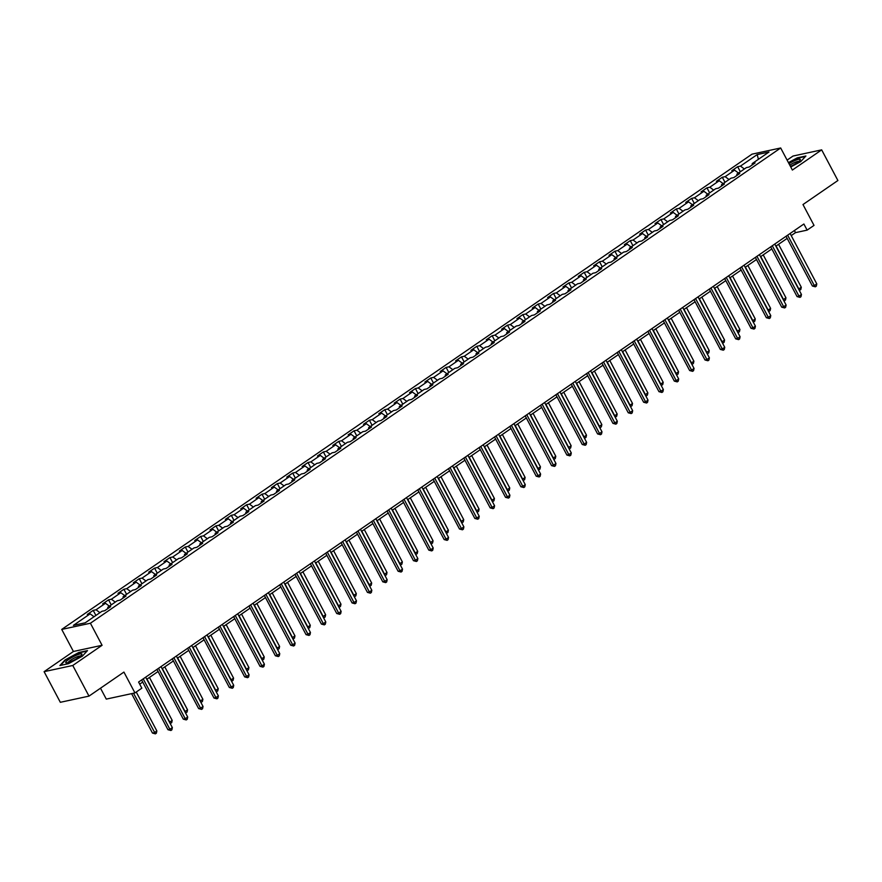<?xml version="1.0" encoding="UTF-8"?>
<svg xmlns="http://www.w3.org/2000/svg" width="882" height="882" viewBox="0 0 882 882"><rect width="100%" height="100%" fill="white"/><g stroke="black" fill="none" stroke-linecap="round" stroke-linejoin="round"><path stroke-width="1.32" d="M100.504 688.203L106.281 699.106L134.946 692.921L141.837 688.181L138.584 682.051L803.888 224.006L807.129 230.125L814.02 225.395L802.984 204.547L837.9 180.512L821.671 149.863L793.006 156.048L787.108 160.116M44.1 671.665L60.329 702.304L88.994 696.119L72.776 665.48L102.08 645.293L90.405 623.232L61.729 629.417L73.415 651.478L44.1 671.665L72.776 665.48M90.405 623.232L780.68 147.978L752.004 154.163L61.729 629.417M757.208 154.582L740.483 166.092L737.661 166.698L731.762 170.766L734.585 170.149L725.147 176.654L722.314 177.26L716.416 181.328L719.238 180.722L709.801 187.216L706.967 187.833L701.069 191.89L703.902 191.284L694.454 197.777L691.631 198.395L685.722 202.452L688.555 201.846L679.107 208.35L676.285 208.957L670.386 213.025L673.209 212.408L663.771 218.912L660.938 219.519L655.039 223.587L657.862 222.97L648.424 229.474L645.591 230.081L639.693 234.149L642.526 233.543L633.078 240.036L630.255 240.654L624.346 244.711L627.179 244.105L617.731 250.598L614.908 251.216L609.01 255.273L611.832 254.666L602.395 261.171L599.562 261.778L593.663 265.835L596.486 265.228L587.048 271.733L584.215 272.34L578.316 276.408L581.15 275.79L571.701 282.295L568.879 282.902L562.97 286.97L565.803 286.363L556.366 292.857L553.532 293.474L547.634 297.532L550.456 296.925L541.019 303.419L538.185 304.036L532.287 308.094L535.12 307.487L525.672 313.992L522.85 314.598L516.94 318.656L519.774 318.049L510.325 324.554L507.503 325.16L501.593 329.229L504.427 328.611L494.989 335.116L492.156 335.722L486.258 339.791L489.08 339.184L479.643 345.678L476.809 346.295L470.911 350.352L473.744 349.746L464.296 356.24L461.473 356.857L455.564 360.914L458.397 360.308L448.949 366.813L446.127 367.419L440.228 371.476L443.051 370.87L433.613 377.375L430.78 377.981L424.881 382.049L427.704 381.432L418.266 387.937L415.433 388.543L409.535 392.611L412.368 392.005L402.92 398.499L400.097 399.116L394.188 403.173L397.021 402.567L387.573 409.061L384.75 409.678L378.852 413.735L381.674 413.129L372.237 419.634L369.404 420.24L363.505 424.297L366.328 423.691L356.89 430.195L354.057 430.802L348.158 434.87L350.992 434.253L341.543 440.757L338.721 441.364L332.812 445.432L335.645 444.815L326.197 451.319L323.374 451.937L317.476 455.994L320.298 455.388L310.861 461.881L308.027 462.499L302.129 466.556L304.952 465.95L295.514 472.454L292.681 473.061L286.782 477.118L289.616 476.512L280.167 483.016L277.345 483.623L271.435 487.691L274.269 487.073L264.832 493.578L261.998 494.185L256.1 498.253L258.922 497.635L249.485 504.14L246.651 504.747L240.753 508.815L243.575 508.208L234.138 514.702L231.305 515.32L225.406 519.377L228.24 518.77L218.791 525.275L215.969 525.881L210.059 529.939L212.893 529.332L203.455 535.837L200.622 536.443L194.724 540.512L197.546 539.894L188.109 546.399L185.275 547.005L179.377 551.074L182.21 550.456L172.762 556.961L169.939 557.567L164.03 561.636L166.863 561.029L157.415 567.523L154.593 568.14L148.683 572.197L151.517 571.591L142.079 578.096L139.246 578.702L133.347 582.759L136.17 582.153L126.732 588.658L123.899 589.264L118.001 593.332L120.834 592.715L111.386 599.22L108.563 599.826L102.654 603.894L105.487 603.277L96.039 609.782L93.216 610.388L87.318 614.456L90.14 613.85L73.415 625.36L85.201 622.813L101.915 611.303L104.749 610.697L110.647 606.629L107.825 607.246L117.262 600.741L120.095 600.135L125.994 596.067L123.171 596.673L132.609 590.179L135.442 589.562L141.34 585.505L138.507 586.111L147.956 579.617L150.778 579L156.687 574.943L153.854 575.549L163.291 569.044L166.125 568.438L172.023 564.37L169.201 564.987L178.638 558.482L181.471 557.876L187.37 553.808L184.536 554.425L193.985 547.92L196.807 547.314L202.717 543.246L199.883 543.852L209.332 537.358L212.154 536.741L218.052 532.684L215.23 533.29L224.667 526.797L227.501 526.179L233.399 522.122L230.577 522.728L240.014 516.224L242.848 515.617L248.746 511.549L245.913 512.166L255.361 505.662L258.183 505.055L264.093 500.987L261.259 501.604L270.708 495.1L273.53 494.493L279.429 490.425L276.606 491.031L286.044 484.538L288.877 483.92L294.775 479.863L291.953 480.47L301.39 473.976L304.224 473.358L310.122 469.301L307.289 469.908L316.737 463.403L319.56 462.796L325.469 458.728L322.636 459.346L332.084 452.841L334.906 452.234L340.805 448.166L337.982 448.784L347.42 442.279L350.253 441.673L356.152 437.604L353.329 438.211L362.767 431.717L365.6 431.1L371.498 427.042L368.665 427.649L378.113 421.155L380.936 420.538L386.845 416.48L384.012 417.087L393.46 410.582L396.283 409.976L402.181 405.918L399.359 406.525L408.796 400.02L411.629 399.414L417.528 395.345L414.705 395.963L424.143 389.458L426.976 388.852L432.875 384.784L430.041 385.39L439.49 378.896L442.312 378.279L448.221 374.222L445.388 374.828L454.825 368.334L457.659 367.717L463.557 363.66L460.735 364.266L470.172 357.761L473.006 357.155L478.904 353.098L476.071 353.704L485.519 347.199L488.352 346.593L494.251 342.525L491.417 343.142L500.866 336.637L503.688 336.031L509.598 331.963L506.764 332.569L516.202 326.075L519.035 325.458L524.933 321.401L522.111 322.007L531.548 315.513L534.382 314.896L540.28 310.839L537.447 311.445L546.895 304.94L549.718 304.334L555.627 300.277L552.793 300.883L562.242 294.379L565.064 293.772L570.963 289.704L568.14 290.321L577.578 283.817L580.411 283.21L586.309 279.142L583.487 279.759L592.924 273.255L595.758 272.637L601.656 268.58L598.823 269.186L608.271 262.693L611.094 262.075L617.003 258.018L614.17 258.624L623.618 252.12L626.441 251.513L632.339 247.456L629.516 248.062L638.954 241.558L641.787 240.951L647.686 236.883L644.863 237.501L654.301 230.996L657.134 230.389L663.032 226.321L660.199 226.939L669.647 220.434L672.47 219.827L678.379 215.759L675.546 216.366L684.994 209.872L687.817 209.255L693.715 205.197L690.893 205.804L700.33 199.299L703.163 198.693L709.062 194.635L706.239 195.242L715.677 188.737L718.51 188.131L724.409 184.062L721.575 184.68L731.024 178.175L733.846 177.569L739.755 173.5L736.922 174.118L746.37 167.613L749.193 167.007L755.091 162.938L752.269 163.545L768.983 152.035L757.208 154.582L758.41 159.322M107.692 608.668L107.825 607.246M96.039 609.782L99.931 612.67M105.487 603.277L109.379 606.177M123.039 598.106L123.171 596.673M111.386 599.22L115.277 602.108M120.834 592.715L124.715 595.604M138.386 587.544L138.507 586.111M126.732 588.658L130.624 591.546M136.17 582.153L140.062 585.042M153.722 576.971L153.854 575.549M142.079 578.096L145.96 580.984M151.517 571.591L155.408 574.48M169.068 566.409L169.201 564.987M157.415 567.523L161.307 570.422M166.863 561.029L170.755 563.918M184.415 555.847L184.536 554.425M172.762 556.961L176.654 559.85M182.21 550.456L186.091 553.356M199.762 545.285L199.883 543.852M188.109 546.399L192 549.288M197.546 539.894L201.438 542.783M215.098 534.724L215.23 533.29M203.455 535.837L207.336 538.726M212.893 529.332L216.785 532.221M230.445 524.151L230.577 522.728M218.791 525.275L222.683 528.164M228.24 518.77L232.12 521.659M245.791 513.589L245.913 512.166M234.138 514.702L238.03 517.602M243.575 508.208L247.467 511.097M261.127 503.027L261.259 501.604M249.485 504.14L253.366 507.029M258.922 497.635L262.814 500.535M276.474 492.465L276.606 491.031M264.832 493.578L268.712 496.467M274.269 487.073L278.161 489.973M291.821 481.903L291.953 480.47M280.167 483.016L284.059 485.905M289.616 476.512L293.497 479.4M307.168 471.33L307.289 469.908M295.514 472.454L299.406 475.343M304.952 465.95L308.843 468.838M322.503 460.768L322.636 459.346M310.861 461.881L314.742 464.781M320.298 455.388L324.19 458.276M337.85 450.206L337.982 448.784M326.197 451.319L330.089 454.208M335.645 444.815L339.537 447.714M353.197 439.644L353.329 438.211M341.543 440.757L345.435 443.646M350.992 434.253L354.873 437.152M368.544 429.082L368.665 427.649M356.89 430.195L360.782 433.084M366.328 423.691L370.22 426.579M383.879 418.509L384.012 417.087M372.237 419.634L376.118 422.522M381.674 413.129L385.566 416.017M399.226 407.947L399.359 406.525M387.573 409.061L391.465 411.96M397.021 402.567L400.913 405.455M414.573 397.385L414.705 395.963M402.92 398.499L406.811 401.387M412.368 392.005L416.249 394.893M429.92 386.823L430.041 385.39M418.266 387.937L422.158 390.825M427.704 381.432L431.596 384.332M445.256 376.261L445.388 374.828M433.613 377.375L437.494 380.263M443.051 370.87L446.942 373.759M460.602 365.688L460.735 364.266M448.949 366.813L452.841 369.701M458.397 360.308L462.289 363.197M475.949 355.126L476.071 353.704M464.296 356.24L468.188 359.139M473.744 349.746L477.625 352.635M491.296 344.564L491.417 343.142M479.643 345.678L483.534 348.566M489.08 339.184L492.972 342.073M506.632 334.002L506.764 332.569M494.989 335.116L498.87 338.004M504.427 328.611L508.319 331.511M521.979 323.44L522.111 322.007M510.325 324.554L514.217 327.442M519.774 318.049L523.654 320.938M537.325 312.867L537.447 311.445M525.672 313.992L529.564 316.881M535.12 307.487L539.001 310.376M552.672 302.305L552.793 300.883M541.019 303.419L544.911 306.319M550.456 296.925L554.348 299.814M568.008 291.744L568.14 290.321M556.366 292.857L560.246 295.746M565.803 286.363L569.695 289.252M583.355 281.182L583.487 279.759M571.701 282.295L575.593 285.184M581.15 275.79L585.031 278.69M598.702 270.62L598.823 269.186M587.048 271.733L590.94 274.622M596.486 265.228L600.377 268.117M614.037 260.047L614.17 258.624M602.395 261.171L606.276 264.06M611.832 254.666L615.724 257.555M629.384 249.485L629.516 248.062M617.731 250.598L621.623 253.498M627.179 244.105L631.071 246.993M644.731 238.923L644.863 237.501M633.078 240.036L636.969 242.925M642.526 233.543L646.407 236.431M660.078 228.361L660.199 226.939M648.424 229.474L652.316 232.363M657.862 222.97L661.754 225.869M675.414 217.799L675.546 216.366M663.771 218.912L667.652 221.801M673.209 212.408L677.1 215.296M690.76 207.226L690.893 205.804M679.107 208.35L682.999 211.239M688.555 201.846L692.447 204.734M706.107 196.664L706.239 195.242M694.454 197.777L698.346 200.677M703.902 191.284L707.783 194.172M721.454 186.102L721.575 184.68M709.801 187.216L713.692 190.104M719.238 180.722L723.13 183.61M736.79 175.54L736.922 174.118M725.147 176.654L729.028 179.542M734.585 170.149L738.477 173.048M752.137 164.978L752.269 163.545M740.483 166.092L744.375 168.98M134.946 692.921L123.921 672.084L88.994 696.119M780.68 147.978L792.367 170.05L821.671 149.863M791.22 235.593L795.509 232.639L807.129 230.125M139.698 684.156L142.73 682.073M146.776 679.283L158.076 671.5M162.112 668.721L173.412 660.938M177.458 658.159L188.759 650.376M192.805 647.597L204.106 639.814M208.141 637.024L219.453 629.252M223.488 626.463L234.788 618.679M238.835 615.901L250.135 608.117M254.181 605.339L265.482 597.555M269.517 594.777L280.829 586.993M284.864 584.204L296.165 576.431M300.211 573.642L311.511 565.858M315.558 563.08L326.858 555.296M330.893 552.518L342.205 544.734M346.24 541.956L357.541 534.172M361.587 531.394L372.888 523.61M376.934 520.821L388.234 513.037M392.27 510.259L403.581 502.475M407.616 499.697L418.917 491.913M422.963 489.135L434.264 481.352M438.31 478.573L449.611 470.79M453.646 468L464.957 460.217M468.992 457.438L480.293 449.655M484.339 446.876L495.64 439.093M499.686 436.314L510.987 428.531M515.022 425.752L526.322 417.969M530.369 415.179L541.669 407.396M545.715 404.618L557.016 396.834M561.051 394.056L572.363 386.272M576.398 383.494L587.699 375.71M591.745 372.932L603.045 365.148M607.092 362.359L618.392 354.586M622.427 351.797L633.739 344.013M637.774 341.235L649.075 333.451M653.121 330.673L664.422 322.889M668.468 320.111L679.768 312.327M683.804 309.538L695.115 301.765M699.15 298.976L710.451 291.192M714.497 288.414L725.798 280.63M729.844 277.852L741.145 270.068M745.18 267.29L756.491 259.506M760.527 256.717L771.827 248.945M775.873 246.155L787.174 238.372M90.14 613.85L94.032 616.739M794.395 230.533L795.509 232.639M737.661 166.698L740.34 171.758M722.314 177.26L724.993 182.32M706.967 187.833L709.646 192.893M691.631 198.395L694.31 203.455M676.285 208.957L678.964 214.017M660.938 219.519L663.617 224.579M645.591 230.081L648.27 235.141M630.255 240.654L632.934 245.714M614.908 251.216L617.587 256.276M599.562 261.778L602.241 266.838M584.215 272.34L586.905 277.4M568.879 282.902L571.558 287.962M553.532 293.474L556.211 298.535M538.185 304.036L540.864 309.097M522.85 314.598L525.529 319.659M507.503 325.16L510.182 330.221M492.156 335.722L494.835 340.783M476.809 346.295L479.488 351.356M461.473 356.857L464.153 361.918M446.127 367.419L448.806 372.48M430.78 377.981L433.459 383.042M415.433 388.543L418.112 393.604M400.097 399.116L402.776 404.177M384.75 409.678L387.43 414.738M369.404 420.24L372.083 425.3M354.057 430.802L356.736 435.862M338.721 441.364L341.4 446.424M323.374 451.937L326.053 456.997M308.027 462.499L310.707 467.559M292.681 473.061L295.36 478.121M277.345 483.623L280.024 488.683M261.998 494.185L264.677 499.245M246.651 504.747L249.33 509.818M231.305 515.32L233.995 520.38M215.969 525.881L218.648 530.942M200.622 536.443L203.301 541.504M185.275 547.005L187.954 552.066M169.939 557.567L172.618 562.628M154.593 568.14L157.272 573.201M139.246 578.702L141.925 583.763M123.899 589.264L126.578 594.325M108.563 599.826L111.242 604.887M93.216 610.388L95.895 615.449M790.746 166.985L800.724 161.593L805.905 155.993L797.262 157.845L788.431 162.63M102.08 645.293L73.415 651.478M68.509 663.672L82.313 656.208L87.494 650.607L78.851 652.471L65.047 659.934L59.877 665.535L68.509 663.672M786.06 236.277L812.399 286.022L814.34 285.603L787.648 235.185M816.798 283.916L816.324 286.143L815.343 286.815L814.34 285.603L816.798 283.916L790.107 233.487M815.343 286.815L812.399 286.022M776.105 246.001L798.838 288.954L801.297 287.256L778.563 244.303M798.563 289.009L799.842 290.156L799.235 290.288M801.297 287.256L800.823 289.483L799.842 290.156M790.448 166.422A9.173 1.665 -27.9 0 0 800.15 160.105A9.173 1.665 -27.9 0 0 800.272 159.344A9.173 1.665 -27.9 0 0 788.971 163.633M788.596 162.938L797.24 158.275L805.42 156.5M798.816 161.45A6.946 1.257 -27.9 0 0 789.765 165.132M78.851 657.233A9.173 1.665 -27.9 0 0 81.739 654.72A9.173 1.665 -27.9 0 0 78.178 654.521A9.173 1.665 -27.9 0 0 68.774 659.405A9.173 1.665 -27.9 0 0 66.382 662.845A9.173 1.665 -27.9 0 0 78.851 657.233M80.405 656.065A6.946 1.257 -27.9 0 0 70.593 660.254A6.946 1.257 -27.9 0 0 68.245 662.503M60.582 665.381L65.444 660.122L78.829 652.889L87.02 651.125M770.714 246.839L797.063 296.584L798.993 296.165L772.301 245.747M801.451 294.478L800.977 296.705L799.996 297.377L798.993 296.165L801.451 294.478L774.76 244.06M799.996 297.377L797.063 296.584M755.378 257.401L781.717 307.157L783.657 306.738L756.954 256.309M786.116 305.04L785.63 307.267L784.649 307.95L783.657 306.738L786.116 305.04L759.413 254.622M784.649 307.95L781.717 307.157M760.758 256.563L783.503 299.516L785.961 297.818L763.217 254.876M783.216 299.571L784.495 300.729L783.9 300.85M785.961 297.818L785.476 300.045L784.495 300.729M745.411 267.125L768.156 310.078L770.614 308.38L747.87 265.438M767.869 310.133L769.159 311.291L768.553 311.423M770.614 308.38L770.14 310.607L769.159 311.291M740.031 267.963L766.37 317.718L768.31 317.3L741.608 266.871M770.769 315.602L770.295 317.829L769.313 318.512L768.31 317.3L770.769 315.602L744.066 265.184M769.313 318.512L766.37 317.718M724.684 278.525L751.023 328.28L752.963 327.861L726.272 277.444M755.422 326.164L754.948 328.391L753.967 329.074L752.963 327.861L755.422 326.164L728.73 275.746M753.967 329.074L751.023 328.28M709.337 289.098L735.687 338.842L737.617 338.423L710.925 288.006M740.075 336.737L739.601 338.964L738.62 339.636L737.617 338.423L740.075 336.737L713.384 286.308M738.62 339.636L735.687 338.842M730.064 277.687L752.809 320.64L755.268 318.953L732.523 276M752.533 320.706L753.812 321.853L753.206 321.985M755.268 318.953L754.794 321.18L753.812 321.853M714.729 288.26L737.462 331.202L739.921 329.515L717.187 286.562M737.187 331.268L738.466 332.415L737.859 332.547M739.921 329.515L739.447 331.742L738.466 332.415M699.382 298.822L722.126 341.775L724.585 340.077L701.84 297.124M721.84 341.83L723.119 342.977L722.523 343.109M724.585 340.077L724.111 342.304L723.119 342.977M694.002 299.66L720.34 349.404L722.281 348.985L695.578 298.568M724.739 347.299L724.265 349.526L723.273 350.198L722.281 348.985L724.739 347.299L698.037 296.881M723.273 350.198L720.34 349.404M684.035 309.384L706.78 352.337L709.238 350.639L686.494 307.686M706.493 352.392L707.783 353.55L707.177 353.671M709.238 350.639L708.764 352.866L707.783 353.55M678.655 310.221L704.994 359.977L706.934 359.558L680.231 309.13M709.393 357.86L708.919 360.088L707.937 360.76L706.934 359.558L709.393 357.86L682.69 307.443M707.937 360.76L704.994 359.977M668.688 319.945L691.433 362.899L693.891 361.201L671.147 318.259M691.157 362.954L692.436 364.112L691.83 364.244M693.891 361.201L693.417 363.428L692.436 364.112M663.308 320.783L689.647 370.539L691.587 370.12L664.896 319.692M694.046 368.422L693.572 370.649L692.591 371.333L691.587 370.12L694.046 368.422L667.354 318.005M692.591 371.333L689.647 370.539M653.353 330.507L676.086 373.461L678.545 371.774L655.811 328.821M675.81 373.527L677.089 374.674L676.483 374.806M678.545 371.774L678.071 374.001L677.089 374.674M647.961 331.345L674.311 381.101L676.24 380.682L649.549 330.265M678.699 378.984L678.225 381.211L677.244 381.895L676.24 380.682L678.699 378.984L652.007 328.567M677.244 381.895L674.311 381.101M638.006 341.08L660.75 384.023L663.209 382.336L640.464 339.383M660.464 384.089L661.743 385.236L661.147 385.368M663.209 382.336L662.735 384.563L661.743 385.236M632.626 341.918L658.964 391.663L660.905 391.244L634.202 340.827M663.363 389.557L662.889 391.784L661.897 392.457L660.905 391.244L663.363 389.557L636.661 339.129M661.897 392.457L658.964 391.663M622.659 351.642L645.404 394.596L647.862 392.898L625.118 349.945M645.117 394.651L646.407 395.798L645.8 395.93M647.862 392.898L647.388 395.125L646.407 395.798M617.279 352.48L643.617 402.225L645.558 401.806L618.855 351.389M648.016 400.119L647.542 402.346L646.561 403.019L645.558 401.806L648.016 400.119L621.314 349.691M646.561 403.019L643.617 402.225M607.312 362.204L630.057 405.158L632.515 403.46L609.782 360.506M629.781 405.213L631.06 406.37L630.454 406.492M632.515 403.46L632.041 405.687L631.06 406.37M601.932 363.042L628.271 412.798L630.211 412.379L603.52 361.951M632.67 410.681L632.196 412.908L631.214 413.581L630.211 412.379L632.67 410.681L605.978 360.264M631.214 413.581L628.271 412.798M591.976 372.766L614.71 415.72L617.168 414.022L594.435 371.079M614.434 415.775L615.713 416.932L615.107 417.065M617.168 414.022L616.694 416.249L615.713 416.932M586.585 373.604L612.935 423.36L614.864 422.941L588.173 372.513M617.323 421.243L616.849 423.47L615.868 424.154L614.864 422.941L617.323 421.243L590.631 370.826M615.868 424.154L612.935 423.36M576.63 383.328L599.374 426.282L601.833 424.595L579.088 381.641M599.087 426.348L600.366 427.494L599.771 427.627M601.833 424.595L601.359 426.822L600.366 427.494M571.249 384.166L597.588 433.922L599.528 433.503L572.826 383.086M601.987 431.805L601.513 434.032L600.521 434.716L599.528 433.503L601.987 431.805L575.284 381.388M600.521 434.716L597.588 433.922M561.283 393.901L584.027 436.844L586.486 435.157L563.741 392.203M583.741 436.91L585.031 438.056L584.424 438.189M586.486 435.157L586.012 437.384L585.031 438.056M555.903 394.739L582.241 444.484L584.182 444.065L557.479 393.648M586.64 442.378L586.166 444.605L585.185 445.278L584.182 444.065L586.64 442.378L559.949 391.95M585.185 445.278L582.241 444.484M545.947 404.463L568.681 447.417L571.139 445.719L548.406 402.765M568.405 447.472L569.684 448.618L569.077 448.751M571.139 445.719L570.665 447.946L569.684 448.618M540.556 405.301L566.894 455.046L568.835 454.627L542.143 404.21M571.293 452.94L570.819 455.167L569.838 455.84L568.835 454.627L571.293 452.94L544.602 402.512M569.838 455.84L566.894 455.046M530.6 415.025L553.334 457.978L555.792 456.281L533.059 413.327M553.058 458.034L554.337 459.191L553.731 459.313M555.792 456.281L555.318 458.508L554.337 459.191M525.22 415.863L551.559 465.619L553.488 465.2L526.797 414.772M555.958 463.502L555.473 465.729L554.491 466.402L553.488 465.2L555.958 463.502L529.255 413.085M554.491 466.402L551.559 465.619M515.253 425.587L537.998 468.54L540.457 466.843L517.712 423.9M537.711 468.596L538.99 469.753L538.395 469.885M540.457 466.843L539.982 469.07L538.99 469.753M509.873 426.425L536.212 476.181L538.152 475.762L511.45 425.333M540.611 474.064L540.137 476.291L539.145 476.975L538.152 475.762L540.611 474.064L513.908 423.647M539.145 476.975L536.212 476.181M499.907 436.149L522.651 479.102L525.11 477.416L502.365 434.462M522.365 479.169L523.654 480.315L523.048 480.447M525.11 477.416L524.636 479.643L523.654 480.315M494.526 436.987L520.865 486.743L522.806 486.324L496.114 435.906M525.264 484.626L524.79 486.853L523.809 487.537L522.806 486.324L525.264 484.626L498.573 434.209M523.809 487.537L520.865 486.743M484.571 446.722L507.304 489.664L509.763 487.978L487.029 445.024M507.029 489.731L508.308 490.877L507.701 491.009M509.763 487.978L509.289 490.205L508.308 490.877M479.18 447.56L505.529 497.305L507.459 496.886L480.767 446.468M509.917 495.199L509.443 497.426L508.462 498.098L507.459 496.886L509.917 495.199L483.226 444.771M508.462 498.098L505.529 497.305M469.224 457.284L491.958 500.226L494.427 498.539L471.683 455.586M491.682 500.292L492.961 501.439L492.365 501.571M494.427 498.539L493.942 500.767L492.961 501.439M463.844 458.122L490.183 507.867L492.123 507.448L465.42 457.03M494.582 505.761L494.096 507.988L493.115 508.66L492.123 507.448L494.582 505.761L467.879 455.333M493.115 508.66L490.183 507.867M453.877 467.846L476.622 510.799L479.08 509.101L456.336 466.148M476.335 510.854L477.614 512.012L477.019 512.133M479.08 509.101L478.606 511.328L477.614 512.012M448.497 468.684L474.836 518.44L476.776 518.021L450.074 467.592M479.235 516.323L478.761 518.55L477.779 519.222L476.776 518.021L479.235 516.323L452.532 465.905M477.779 519.222L474.836 518.44M438.53 478.408L461.275 521.361L463.734 519.663L440.989 476.721M460.999 521.416L462.278 522.574L461.672 522.706M463.734 519.663L463.259 521.89L462.278 522.574M433.15 479.246L459.489 529.002L461.429 528.583L434.738 478.154M463.888 526.885L463.414 529.112L462.433 529.795L461.429 528.583L463.888 526.885L437.196 476.467M462.433 529.795L459.489 529.002M423.195 488.97L445.928 531.923L448.387 530.236L425.653 487.283M445.653 531.989L446.931 533.136L446.325 533.268M448.387 530.236L447.913 532.463L446.931 533.136M417.803 489.808L444.153 539.563L446.083 539.145L419.391 488.727M448.541 537.447L448.067 539.674L447.086 540.357L446.083 539.145L448.541 537.447L421.85 487.029M447.086 540.357L444.153 539.563M407.848 499.543L430.592 542.485L433.051 540.798L410.306 497.845M430.306 542.551L431.585 543.698L430.989 543.83M433.051 540.798L432.566 543.025L431.585 543.698M402.468 500.381L428.806 550.125L430.747 549.707L404.044 499.289M433.205 548.02L432.731 550.247L431.739 550.919L430.747 549.707L433.205 548.02L406.503 497.591M431.739 550.919L428.806 550.125M392.501 510.105L415.246 553.047L417.704 551.36L394.96 508.407M414.959 553.113L416.249 554.26L415.643 554.392M417.704 551.36L417.23 553.587L416.249 554.26M387.121 510.943L413.46 560.687L415.4 560.268L388.697 509.851M417.859 558.582L417.384 560.809L416.403 561.481L415.4 560.268L417.859 558.582L391.156 508.153M416.403 561.481L413.46 560.687M377.154 520.667L399.899 563.62L402.357 561.922L379.613 518.969M399.623 563.675L400.902 564.833L400.296 564.954M402.357 561.922L401.883 564.149L400.902 564.833M371.774 521.505L398.113 571.249L400.053 570.841L373.362 520.413M402.512 569.144L402.038 571.371L401.056 572.043L400.053 570.841L402.512 569.144L375.82 518.726M401.056 572.043L398.113 571.249M361.818 531.229L384.552 574.182L387.011 572.484L364.277 529.542M384.276 574.237L385.555 575.395L384.949 575.527M387.011 572.484L386.537 574.711L385.555 575.395M356.427 532.067L382.777 581.822L384.706 581.403L358.015 530.975M387.165 579.706L386.691 581.933L385.71 582.616L384.706 581.403L387.165 579.706L360.473 529.288M385.71 582.616L382.777 581.822M346.472 541.791L369.216 584.744L371.675 583.057L348.93 540.104M368.93 584.81L370.208 585.957L369.613 586.089M371.675 583.057L371.201 585.273L370.208 585.957M341.091 542.628L367.43 592.384L369.371 591.965L342.668 541.548M371.829 590.267L371.355 592.495L370.363 593.178L369.371 591.965L371.829 590.267L345.127 539.85M370.363 593.178L367.43 592.384M331.125 552.364L353.869 595.306L356.328 593.619L333.583 550.666M353.583 595.372L354.873 596.519L354.266 596.651M356.328 593.619L355.854 595.846L354.873 596.519M325.745 553.201L352.083 602.946L354.024 602.527L327.321 552.11M356.482 600.84L356.008 603.067L355.027 603.74L354.024 602.527L356.482 600.84L329.78 550.412M355.027 603.74L352.083 602.946M315.778 562.925L338.523 605.868L340.981 604.181L318.237 561.228M338.247 605.934L339.526 607.081L338.92 607.213M340.981 604.181L340.507 606.408L339.526 607.081M310.398 563.763L336.737 613.508L338.677 613.089L311.985 562.672M341.136 611.402L340.661 613.629L339.68 614.302L338.677 613.089L341.136 611.402L314.444 560.974M339.68 614.302L336.737 613.508M300.442 573.487L323.176 616.441L325.634 614.743L302.901 571.79M322.9 616.496L324.179 617.654L323.573 617.775M325.634 614.743L325.16 616.97L324.179 617.654M295.051 574.325L321.401 624.07L323.33 623.662L296.639 573.234M325.789 621.964L325.315 624.191L324.333 624.864L323.33 623.662L325.789 621.964L299.097 571.547M324.333 624.864L321.401 624.07M285.095 584.049L307.84 627.003L310.299 625.305L287.554 582.363M307.553 627.058L308.832 628.216L308.237 628.348M310.299 625.305L309.825 627.532L308.832 628.216M279.715 584.887L306.054 634.643L307.994 634.224L281.292 583.796M310.453 632.526L309.979 634.753L308.987 635.437L307.994 634.224L310.453 632.526L283.75 582.109M308.987 635.437L306.054 634.643M269.749 594.611L292.493 637.565L294.952 635.878L272.207 592.924M292.207 637.631L293.497 638.777L292.89 638.91M294.952 635.878L294.478 638.094L293.497 638.777M264.368 595.449L290.707 645.205L292.648 644.786L265.945 594.369M295.106 643.088L294.632 645.315L293.651 645.999L292.648 644.786L295.106 643.088L268.404 592.671M293.651 645.999L290.707 645.205M254.402 605.184L277.146 648.127L279.605 646.44L256.871 603.486M276.871 648.193L278.15 649.339L277.543 649.472M279.605 646.44L279.131 648.667L278.15 649.339M249.022 606.022L275.36 655.767L277.301 655.348L250.609 604.931M279.759 653.661L279.285 655.888L278.304 656.561L277.301 655.348L279.759 653.661L253.068 603.233M278.304 656.561L275.36 655.767M239.066 615.746L261.8 658.689L264.258 657.002L241.525 614.048M261.524 658.755L262.803 659.901L262.197 660.034M264.258 657.002L263.784 659.229L262.803 659.901M233.675 616.584L260.025 666.329L261.954 665.91L235.262 615.493M264.413 664.223L263.939 666.45L262.957 667.123L261.954 665.91L264.413 664.223L237.721 613.795M262.957 667.123L260.025 666.329M223.719 626.308L246.464 669.262L248.922 667.564L226.178 624.61M246.177 669.317L247.456 670.463L246.861 670.596M248.922 667.564L248.448 669.791L247.456 670.463M218.339 627.146L244.678 676.891L246.618 676.483L219.916 626.055M249.077 674.785L248.603 677.012L247.61 677.685L246.618 676.483L249.077 674.785L222.374 624.368M247.61 677.685L244.678 676.891M208.373 636.87L231.117 679.824L233.576 678.126L210.831 635.183M230.83 679.879L232.12 681.036L231.514 681.158M233.576 678.126L233.102 680.353L232.12 681.036M202.992 637.708L229.331 687.464L231.271 687.045L204.569 636.617M233.73 685.347L233.256 687.574L232.275 688.258L231.271 687.045L233.73 685.347L207.038 634.93M232.275 688.258L229.331 687.464M193.037 647.432L215.77 690.386L218.229 688.688L195.495 645.745M215.495 690.452L216.774 691.598L216.167 691.731M218.229 688.688L217.755 690.915L216.774 691.598M187.645 648.27L213.984 698.026L215.925 697.607L189.233 647.19M218.383 695.909L217.909 698.136L216.928 698.82L215.925 697.607L218.383 695.909L191.692 645.492M216.928 698.82L213.984 698.026M177.69 658.005L200.423 700.947L202.882 699.261L180.149 656.307M200.148 701.014L201.427 702.16L200.82 702.293M202.882 699.261L202.408 701.488L201.427 702.16M172.31 658.843L198.648 708.588L200.578 708.169L173.886 657.752M203.047 706.482L202.562 708.709L201.581 709.382L200.578 708.169L203.047 706.482L176.345 656.054M201.581 709.382L198.648 708.588M162.343 668.567L185.088 711.509L187.546 709.823L164.802 666.869M184.801 711.576L186.08 712.722L185.485 712.854M187.546 709.823L187.072 712.05L186.08 712.722M156.963 669.405L183.302 719.15L185.242 718.731L158.54 668.313M187.701 717.044L187.227 719.271L186.234 719.944L185.242 718.731L187.701 717.044L160.998 666.616M186.234 719.944L183.302 719.15M146.996 679.129L169.741 722.082L172.199 720.385L149.455 677.431M169.454 722.138L170.744 723.284L170.138 723.416M172.199 720.385L171.725 722.612L170.744 723.284M141.616 679.967L167.955 729.712L169.895 729.304L143.204 678.875M172.354 727.606L171.88 729.833L170.899 730.505L169.895 729.304L172.354 727.606L145.662 677.189M170.899 730.505L167.955 729.712M131.594 693.649L152.465 733.063L154.394 732.644L156.853 730.946L136.247 692.028M133.524 693.23L155.397 733.857L152.465 733.063M156.853 730.946L156.379 733.174L155.397 733.857"/></g></svg>
